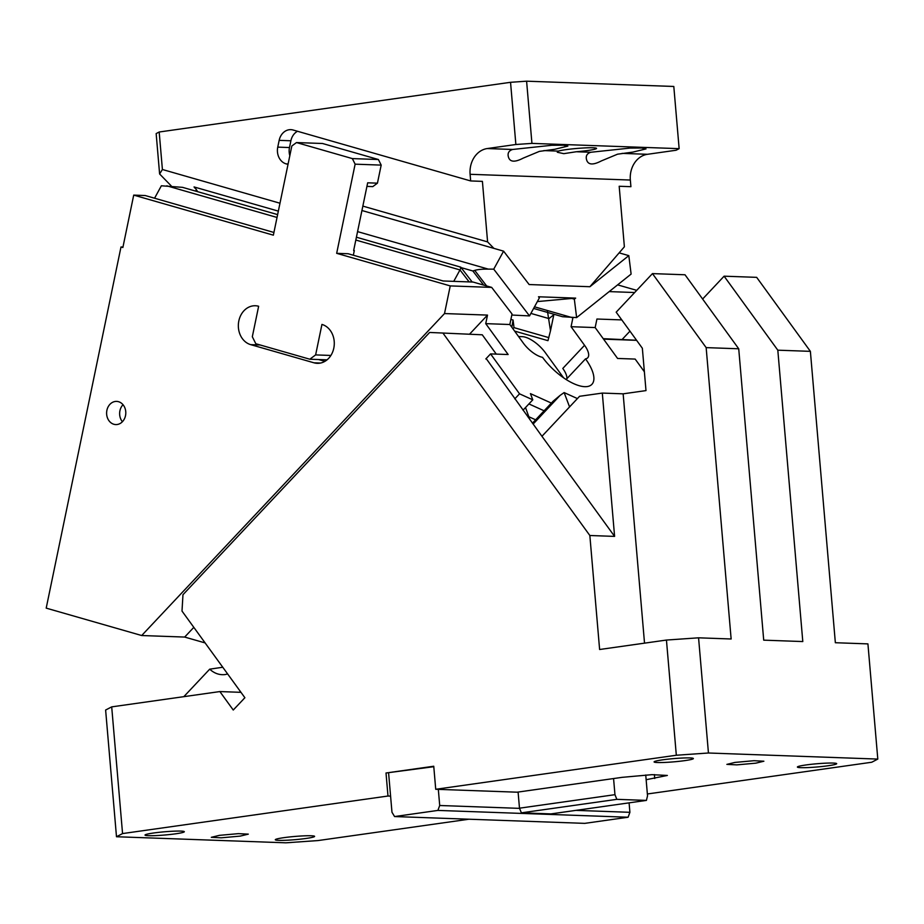 <?xml version="1.0" encoding="UTF-8"?>
<svg xmlns="http://www.w3.org/2000/svg" width="924" height="924" viewBox="0 0 924 924"><rect width="100%" height="100%" fill="white"/><g stroke="black" fill="none" stroke-linecap="round" stroke-linejoin="round"><path stroke-width="1.39" d="M243.486 699.225L233.252 710.025L219.866 691.568L111.7 706.872L122.557 833.575L387.988 796.026L386.013 772.995L433.749 766.239L435.724 789.281L676.322 755.243L666.447 640.055L698.567 637.814L708.442 753.002L877.8 759.078L867.925 643.889L835.354 642.723L810.383 351.351L777.812 350.184L802.794 641.556L763.709 640.159L738.726 348.787L706.155 347.62L652.459 273.608L616.181 312.173L642.353 348.244L645.991 390.598L623.146 393.832L602.309 393.081L579.567 396.292L541.949 436.29L614.599 536.394L602.309 393.081M486.174 358.558L541.949 436.29M569.577 406.918L564.125 392.573L560.048 395.437L533.102 424.093M564.125 392.573L577.408 398.579M644.525 643.15L623.146 393.832M698.567 637.814L731.138 638.992L706.155 347.62M666.447 640.055L599.618 649.503L589.847 535.504L614.599 536.394M482.259 334.8L429.637 332.455L482.259 334.8L496.269 354.1M443.173 333.402L589.847 535.504M429.637 332.455L182.975 594.698L182.005 611.076L244.895 697.736L243.416 699.225M532.455 423.192L553.141 401.201L560.048 395.437M738.726 348.787L685.019 274.774L652.459 273.608M810.383 351.351L756.675 277.35L724.104 276.184L777.812 350.184M647.366 793.982L871.736 762.242L877.8 759.078M613.571 778.551L614.957 794.675L519.484 808.188L521.379 812.843L550.935 813.905L646.419 800.403L647.528 795.841L646.142 779.717L667.347 775.444L651.859 774.67L622.164 777.338L517.14 792.191L435.724 789.281M708.442 753.002L676.322 755.243M734.961 762.416L726.888 764.379L736.809 764.876L755.809 763.166L763.882 761.214L753.961 760.706L734.961 762.416M805.959 764.968A19.716 1.617 -4.9 0 1 826.148 763.155A19.716 1.617 -4.9 0 1 836.682 763.674A19.716 1.617 -4.9 0 1 828.112 765.753A19.716 1.617 -4.9 0 1 807.923 767.578A19.716 1.617 -4.9 0 1 797.389 767.047A19.716 1.617 -4.9 0 1 805.959 764.968M662.658 759.828A19.716 1.617 -4.9 0 1 682.848 758.015A19.716 1.617 -4.9 0 1 693.381 758.546A19.716 1.617 -4.9 0 1 684.811 760.625A19.716 1.617 -4.9 0 1 664.622 762.439A19.716 1.617 -4.9 0 1 654.088 761.907A19.716 1.617 -4.9 0 1 662.658 759.828M386.013 772.995L433.783 766.701M387.988 796.026L390.586 796.118L388.611 773.088M122.557 833.575L116.493 836.74L285.839 842.815L317.972 840.574L469.011 819.207M175.745 833.794A19.716 1.617 -4.9 0 1 155.555 835.608A19.716 1.617 -4.9 0 1 145.022 835.077A19.716 1.617 -4.9 0 1 153.603 832.998A19.716 1.617 -4.9 0 1 173.793 831.184A19.716 1.617 -4.9 0 1 184.326 831.704A19.716 1.617 -4.9 0 1 175.745 833.794M283.876 837.664A19.716 1.617 -4.9 0 1 304.065 835.85A19.716 1.617 -4.9 0 1 314.599 836.382A19.716 1.617 -4.9 0 1 306.017 838.461A19.716 1.617 -4.9 0 1 285.828 840.274A19.716 1.617 -4.9 0 1 275.294 839.743A19.716 1.617 -4.9 0 1 283.876 837.664M240.228 836.105L248.302 834.141L238.392 833.644L219.392 835.354L211.319 837.317L221.229 837.814L240.228 836.105M116.493 836.74L105.625 710.036L111.7 706.872M219.866 691.568L240.968 692.33M724.104 276.184L702.621 299.029M636.567 340.263L603.222 338.669M629.094 802.852L629.902 812.311L575.895 810.371M519.554 808.361L439.709 805.497L438.322 789.373M646.142 779.717L645.737 774.993M519.484 808.188L518.098 792.064M629.902 812.311L628.101 817.232L584.765 823.365L394.571 816.55L391.972 812.254L390.586 796.118M394.571 816.55L437.895 810.417L439.709 805.497M183.83 696.661L209.702 669.172L222.776 667.244M238.9 692.249L240.737 691.995M227.662 673.977L225.098 674.566C219.462 675.201 214.322 673.411 209.702 669.172M636.613 340.332L603.568 339.143M628.101 817.232L437.895 810.417M614.957 794.675L616.851 799.341L521.379 812.843M646.419 800.403L616.851 799.341M574.335 299.168L571.852 298.452L575.664 298.117L574.335 299.168L576.634 317.602L562.543 316.724L533.61 308.431M571.852 298.452L537.364 301.571M575.664 298.117L538.496 296.777L539.362 297.921L529.521 315.916L511.792 315.038M357.565 231.612L488.299 269.115C482.316 269.034 477.789 269.462 474.728 270.397L486.625 285.943M488.299 269.115L493.739 269.161L529.521 315.916M493.739 269.161L503.592 251.155L361.942 210.522M576.634 317.602L631.115 274.082L628.817 255.636L589.916 286.717L529.14 284.546L503.592 251.155M628.817 255.636L619.138 252.864L624.381 246.789L619.184 186.267L630.919 186.683L630.341 180.041A23.204 19.196 -87.9 0 1 647.47 154.296L676.102 150.242L679.14 148.66L531.935 143.393L515.869 144.502L510.545 82.305L159.182 132.005L162.405 169.496L159.609 173.966L156.156 133.587L159.182 132.005M483.656 285.089L472.857 270.975L474.728 270.397M197.644 191.672L194.756 187.145M493.913 248.383L487.595 241.892L362.855 206.11M279.972 203.222L162.405 169.496M288.115 163.941L286.128 163.871L288.011 164.414M286.128 163.871A13.918 11.515 92.1 0 1 277.466 151.952A13.918 11.515 92.1 0 1 277.754 147.124L289.478 147.551L290.887 140.771A13.918 11.515 -87.9 0 1 297.505 131.266M515.869 144.502L487.225 148.556A23.204 19.196 92.1 0 0 470.108 174.301L470.674 180.942L293.139 130.018A13.918 11.515 92.1 0 0 290.829 129.649A13.918 11.515 92.1 0 0 279.163 140.356L277.754 147.124M470.674 180.942L482.409 181.37L487.595 241.892M289.478 147.551A13.918 11.515 -87.9 0 0 289.2 152.368A13.918 11.515 -87.9 0 0 289.824 155.671M590.794 152.264C587.468 153.315 585.978 155.359 586.301 158.397C587.237 164.819 592.249 165.673 601.316 160.938L617.532 154.192L632.917 152.09L646.026 148.903L641.637 148.002L629.925 148.094L590.794 152.264L576.299 151.744L563.802 153.661L557.288 152.252L558.396 151.109A19.716 1.617 -4.9 0 1 565.823 149.676A19.716 1.617 -4.9 0 1 586.012 147.863A19.716 1.617 -4.9 0 1 596.546 148.394A19.716 1.617 -4.9 0 1 587.964 150.473A19.716 1.617 -4.9 0 1 576.299 151.744M512.635 149.469C509.309 150.508 507.807 152.552 508.131 155.59C509.078 162.023 514.079 162.867 523.157 158.143L539.373 151.386L554.747 149.284L567.867 146.096L563.467 145.207L551.755 145.287L512.635 149.469L487.225 148.556M195.01 188.184L194.063 186.948L278.343 211.122M171.287 185.955L159.609 173.966M679.14 148.66L673.804 86.463L526.599 81.185L531.935 143.393M510.545 82.305L526.599 81.185M619.138 252.864L589.916 286.717M634.673 292.515L609.182 291.603M621.794 319.912L596.939 319.023L595.16 327.57L571.067 326.703L572.949 317.602M629.96 331.162L622.256 339.351M595.16 327.57L617.579 358.454L635.158 359.078L644.375 371.771M469.796 333.922L487.502 315.096L444.513 313.559L141.695 635.527L184.685 637.063L193.821 627.35M551.362 403.083L530.434 393.624L532.778 399.826L519.542 393.832L490.563 353.904L508.142 354.527L485.735 323.643L487.502 315.096M205.116 642.919L184.685 637.063M490.563 353.904L485.816 358.939M519.542 393.832L514.795 398.868M485.735 323.643L509.84 324.509L512.023 313.975L491.683 287.399L450.242 285.909L444.513 313.559M450.242 285.909L336.671 253.326L348.152 253.742L443.104 280.977L473.065 282.051L491.683 287.399M356.41 237.214L460.741 267.14L472.176 282.028M460.164 267.336C461.215 266.724 461.157 267.59 459.99 269.935L453.742 281.358M154.574 198.21L161.365 185.782L182.513 187.341L277.616 214.611M547.482 311.4L550.496 330.769L553.915 314.252M571.067 326.703L584.557 345.299A18.792 7.669 -136.8 0 1 587.699 357.796A18.792 7.669 -136.8 0 1 585.527 358.87A38.277 15.627 -136.8 0 1 591.914 384.326A38.277 15.627 -136.8 0 1 584.777 386.682A38.277 15.627 -136.8 0 1 542.538 357.334A18.792 7.669 -136.8 0 1 523.331 343.104L509.84 324.509M585.527 358.87L566.123 379.51M584.557 345.299L562.797 368.445A18.792 7.669 -136.8 0 1 566.874 378.713M532.778 399.826L523.019 410.198M512.855 328.667A23.319 11.931 172.9 0 1 514.021 327.639L548.844 337.63M550.496 330.769L547.955 340.667L514.622 331.104M529.879 419.658L525.525 407.53M378.401 159.517L381.185 165.107L355.128 164.172L352.344 158.593L378.401 159.517L322.545 143.497L296.488 142.562L291.822 146.015L273.365 235.17L133.714 195.114L122.869 247.505L120.998 246.974L46.2 608.131L141.695 635.527M320.559 363.04L313.987 362.809L250.681 344.64A19.716 16.309 -87.9 0 1 238.831 320.917A19.716 16.309 -87.9 0 1 255.37 305.752A19.716 16.309 -87.9 0 1 258.639 306.271L252.321 336.74L255.809 343.728L309.806 359.217L315.627 354.908L330.884 355.451M327.061 359.829L309.806 359.217M315.627 354.908L321.945 324.428A19.716 16.309 -87.9 0 1 333.795 348.163A19.716 16.309 -87.9 0 1 317.255 363.328A19.716 16.309 -87.9 0 1 313.987 362.809M324.89 361.353L318.514 359.528M366.932 186.394L372.788 186.613L377.442 183.16L367.671 182.813L353.649 250.531L354.308 250.554L353.338 255.232M518.56 336.532L522.291 336.659A20.882 8.524 43.2 0 1 544.201 351.201A20.882 8.524 43.2 0 1 545.322 352.668L562.924 376.923A4.643 1.894 43.2 0 0 563.825 377.997M123.019 404.712A11.596 9.598 -87.9 0 0 120.374 409.124A11.596 9.598 -87.9 0 0 122.418 421.737M354.308 250.554L353.684 250.369M381.185 165.107L377.442 183.16M125.052 417.325A11.596 9.598 92.1 0 1 115.789 424.578A11.596 9.598 92.1 0 1 107.357 408.651A11.596 9.598 92.1 0 1 116.62 401.397A11.596 9.598 92.1 0 1 125.052 417.325M296.488 142.562L352.344 158.593M511.827 327.246L513.074 320.039L514.021 327.639M528.921 403.927L544.109 410.799M513.074 320.039L510.891 319.404M133.714 195.114L145.195 195.53L273.92 232.455M336.671 253.326L355.128 164.172M122.961 247.043L120.998 246.974M636.717 290.344L617.613 284.869M654.735 778.505L654.4 774.578M572.083 317.59L534.499 306.814M472.857 270.975L461.157 267.625M622.06 153.384L647.47 154.296M470.108 174.301L630.341 180.041M543.901 150.589L558.396 151.109M279.163 140.356L290.887 140.771M355.821 240.044L459.99 269.935L469.161 281.912M277.027 217.452L166.805 185.828M530.896 313.409L548.983 318.595L553.822 314.738M528.366 417.579L529.059 416.839L535.631 419.808M260.21 344.987L250.681 344.64M196.05 190.078L197.17 191.534"/></g></svg>
